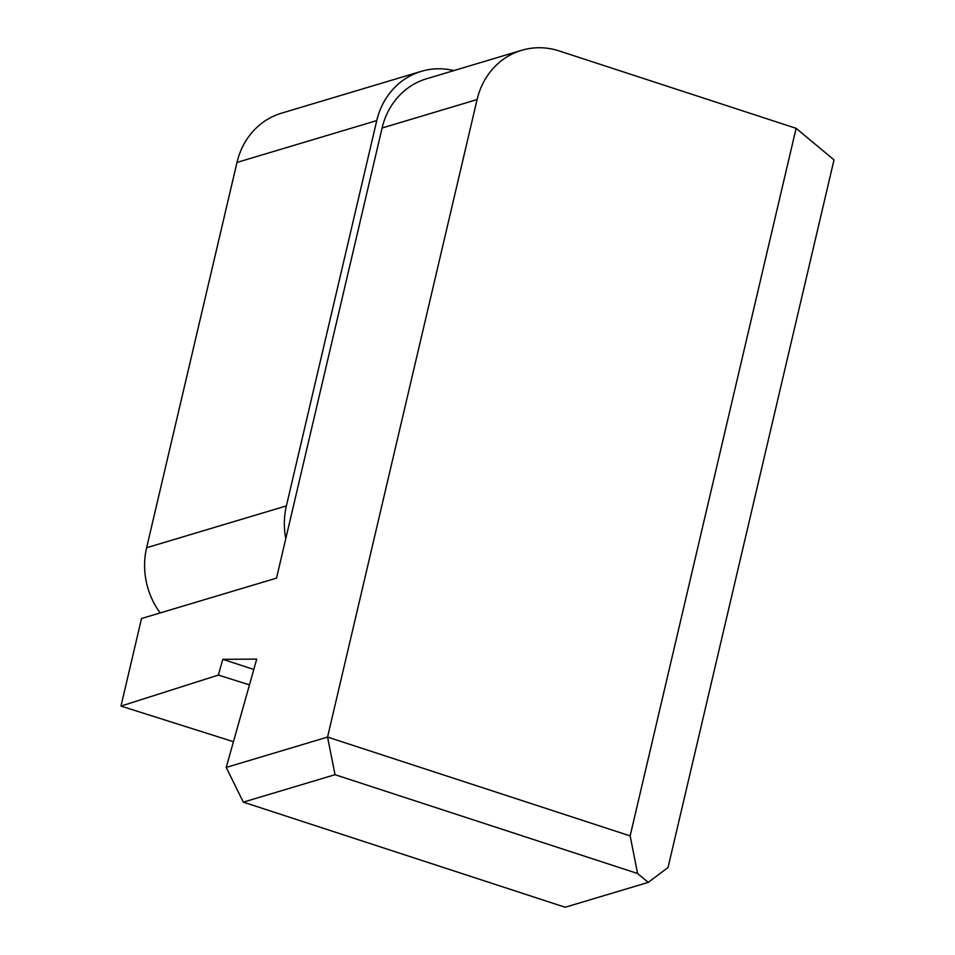 <?xml version="1.0" encoding="UTF-8"?>
<svg xmlns="http://www.w3.org/2000/svg" width="955" height="955" viewBox="0 0 955 955"><rect width="100%" height="100%" fill="white"/><g stroke="black" fill="none" stroke-linecap="round" stroke-linejoin="round"><path stroke-width="1.43" d="M276.52 578.121L382.096 127.994A73.798 67.137 -106.7 0 1 426.61 78.752L521.621 50.317A73.798 67.137 -106.7 0 1 559.212 50.949L796.112 128.316L630.145 835.9L327.565 737.081L226.204 767.426L256.716 659.105L222.813 659.332L218.373 675.066L120.987 706.091L141.519 618.518L276.52 578.121M382.096 127.994L477.094 99.559L327.565 737.081L335.038 774.696L637.606 873.515L648.266 882.384L668.058 867.45L834.013 159.867L796.112 128.316M233.45 741.701L120.987 706.091M477.094 99.559A73.798 67.137 -106.7 0 1 521.621 50.317M648.266 882.384L565.169 907.25L243.322 802.14L335.038 774.696M630.145 835.9L637.606 873.515M226.204 767.426L243.322 802.14M218.373 675.066L249.446 684.89M222.813 659.332L253.803 669.455M146.616 547.74L236.995 162.422L376.759 120.593L286.381 505.911L146.616 547.74A73.798 67.137 73.3 0 0 160.165 612.943M376.759 120.593A73.798 67.137 -106.7 0 1 421.274 71.35L281.51 113.179A73.798 67.137 73.3 0 0 236.995 162.422M421.274 71.35A73.798 67.137 -106.7 0 1 453.912 70.586M285.784 538.596A73.798 67.137 -106.7 0 1 286.381 505.911"/></g></svg>

